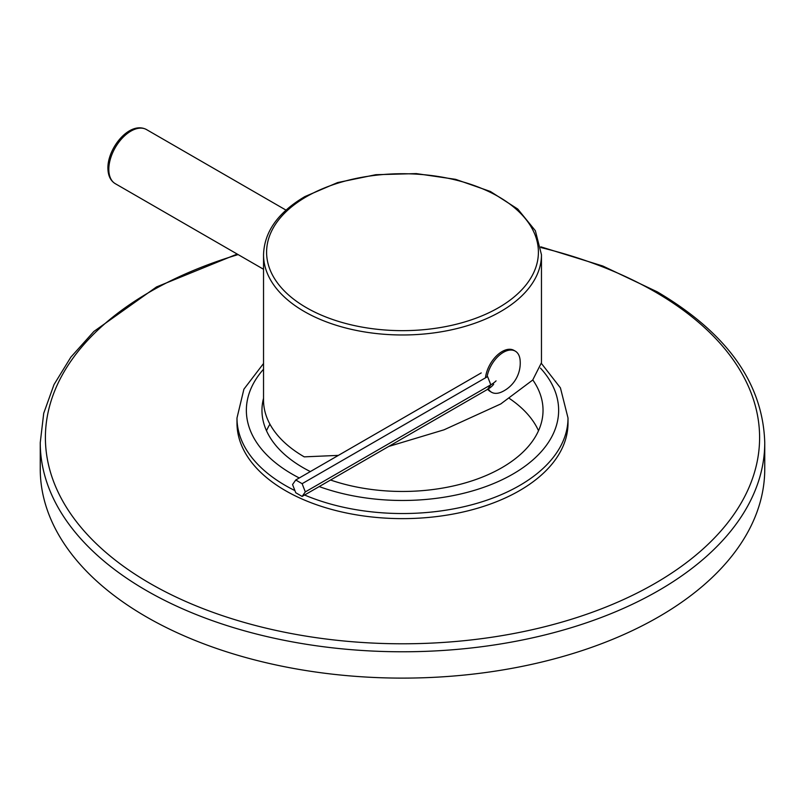<?xml version="1.0" encoding="UTF-8"?>
<svg xmlns="http://www.w3.org/2000/svg" width="805" height="805" viewBox="0 0 805 805"><rect width="100%" height="100%" fill="white"/><g stroke="black" fill="none" stroke-linecap="round" stroke-linejoin="round"><path stroke-width="1.21" d="M541.463 254.742L535.355 230.713L517.766 209.048L490.416 191.489L455.62 179.344L416.306 173.598L375.814 174.705L337.597 182.574L304.884 196.581C278.047 212.419 264.261 231.8 263.537 254.742A138.963 80.228 0 0 0 349.32 328.873A138.963 80.228 0 0 0 500.76 311.475A138.963 80.228 0 0 0 541.463 254.742L541.463 362.713L532.709 380.041L500.76 403.949L444.028 429.81L388.704 446.453M263.537 254.742L263.537 400.125A138.963 80.228 0 0 0 304.24 456.858L338.412 455.378M485.465 377.837A23.737 13.705 -60 0 1 496.766 355.629A23.737 13.705 -60 0 1 513.952 350.376L515.281 351.141A23.737 13.705 -60 0 1 520.111 360.097A31.838 31.838 0 0 1 501.716 391.954A23.737 13.705 120 0 1 491.543 392.246L490.225 391.482A23.737 13.705 120 0 1 487.739 389.268M487.035 376.931A23.737 13.705 -60 0 1 498.728 355.79A23.737 13.705 -60 0 1 515.281 351.141M488.333 388.916A23.737 13.705 120 0 0 491.543 392.246M295.747 480.001L302.127 483.684L305.306 491.905L302.127 496.433L295.747 492.751L292.557 484.54L295.747 480.001L481.239 372.916M302.127 483.684L487.609 376.599L490.798 384.81A34.001 19.632 0 0 0 496.071 380.876M302.127 496.433L487.609 389.348A29.493 17.026 0 0 0 493.676 384.257M305.306 491.905L490.798 384.81L487.609 389.348M764.75 442.639L764.75 468.973A362.25 209.139 180 0 1 541.131 662.193A362.25 209.139 180 0 1 146.349 616.861A362.25 209.139 0 0 1 40.25 468.973L40.25 442.639A362.25 209.139 0 0 0 146.349 590.518A362.25 209.139 0 0 0 541.131 635.859A362.25 209.139 0 0 0 764.75 442.639C762.929 383.351 727.126 333.109 657.353 291.893L602.844 266.032L540.819 246.823M532.799 379.94A140.533 81.134 180 0 1 543.033 410.329A140.533 81.134 180 0 1 471.921 480.867A140.533 81.134 180 0 1 330.553 480.022M310.348 471.579A140.533 81.134 180 0 1 303.133 467.695A140.533 81.134 0 0 1 261.967 410.329A140.533 81.134 0 0 1 263.537 398.264M509.595 398.596A140.533 81.134 180 0 1 538.515 430.725M269.937 424.195A140.533 81.134 0 0 0 266.485 430.725M304.582 495.015A165.508 95.553 0 0 0 477.295 503.226A165.508 95.553 0 0 0 568.008 417.976L568.008 423.078A165.508 95.553 180 0 1 465.833 511.356A165.508 95.553 180 0 1 285.463 490.648A165.508 95.553 0 0 1 236.992 423.078L236.992 417.976A165.508 95.553 0 0 0 285.463 485.546A165.508 95.553 0 0 0 294.912 490.587M263.537 269.262L115.276 183.671A31.224 18.032 -60 0 1 108.816 169.372A31.224 18.032 -60 0 1 122.441 137.947A31.224 18.032 -60 0 1 146.51 129.575L286.017 210.125M306.403 196.712A135.894 78.457 0 0 0 306.403 307.671A135.894 78.457 0 0 0 498.597 307.671A135.894 78.457 0 0 0 498.597 196.712A135.894 78.457 0 0 0 306.403 196.712M238.119 254.591A357.098 206.171 0 0 0 149.992 583.404A357.098 206.171 0 0 0 655.008 583.404A357.098 206.171 0 0 0 655.008 291.833A357.098 206.171 0 0 0 540.93 247.568M263.537 369.223A156.14 90.15 0 0 0 292.094 474.075A156.14 90.15 0 0 0 299.279 477.969M319.203 486.572A156.14 90.15 0 0 0 508.669 476.429A156.14 90.15 0 0 0 540.467 368.116M115.276 183.671C110.486 180.773 108.021 175.581 107.9 168.094C107.669 147.828 129.806 120.629 146.51 129.575M237.223 254.068L156.512 286.942L93.893 331.439L70.87 357.138L54.016 384.579L43.722 413.277L40.25 442.639M568.008 417.976L560.431 387.879L541.443 363.478M263.537 363.498L243.905 389.177L236.992 417.976"/></g></svg>
